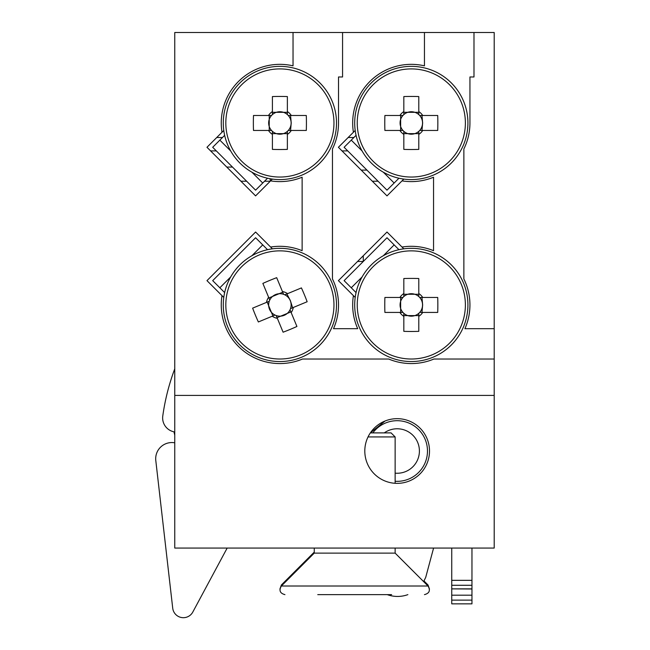 <?xml version="1.0" encoding="UTF-8"?>
<svg xmlns="http://www.w3.org/2000/svg" width="650" height="650" viewBox="0 0 650 650"><rect width="100%" height="100%" fill="white"/><g stroke="black" fill="none" stroke-linecap="round" stroke-linejoin="round"><path stroke-width="0.97" d="M395.135 481.276A30.331 30.331 0 0 0 427.481 451.011A30.331 30.331 0 0 0 372.84 432.892M395.135 483.299L395.135 436.93L391.089 432.892L370.362 432.892L385.027 421.029M397.158 483.364A32.346 32.346 0 0 0 429.504 451.011A32.346 32.346 0 0 0 397.158 418.665A32.346 32.346 0 0 0 364.804 451.011A32.346 32.346 0 0 0 397.158 483.364M232.481 167.066L226.761 167.066M216.751 137.507L222.471 137.507M348.164 137.507L353.884 137.507M210.592 150.898L216.312 150.898M342.014 150.898L347.734 150.898M378.056 181.22L372.336 181.22M270.254 181.22L264.534 181.22M246.643 181.22L240.922 181.22M494.203 395.411L494.203 548.064L174.761 548.064L174.761 395.411L494.203 395.411L494.203 328.697L464.913 328.697A58.63 58.63 0 0 0 463.872 278.964L463.872 148.947A58.63 58.63 0 0 0 469.942 122.972L469.942 76.976L473.988 76.976L473.988 32.5L424.45 32.5L424.45 65.837A58.63 58.63 0 0 0 353.413 132.259L355.201 130.479M366.941 170.105L361.221 170.105M355.201 297.432L353.413 295.652A58.63 58.63 0 0 0 357.703 328.697L333.499 328.697A58.63 58.63 0 0 0 332.459 278.964L332.459 148.947A58.63 58.63 0 0 0 338.52 122.972L338.52 76.976L342.566 76.976L342.566 32.5L293.036 32.5L293.036 65.837A58.63 58.63 0 0 0 221.999 132.259L223.779 130.479M353.413 295.652L338.398 280.637L387.002 232.026L403.804 248.828M272.391 179.083L255.588 195.886L206.976 147.282L221.999 132.259M223.779 297.432L206.976 280.637L255.588 232.026L272.391 248.828M403.804 179.083L387.002 195.886L338.398 147.282L353.413 132.259M270.603 247.049A58.63 58.63 0 0 1 302.128 250.689L302.128 177.222A58.63 58.63 0 0 1 270.603 180.871M293.036 32.5L174.761 32.5L174.761 395.411M221.999 295.652A58.63 58.63 0 0 0 302.534 359.019L388.668 359.019A58.63 58.63 0 0 0 433.956 359.019L494.203 359.019M402.025 247.049A58.63 58.63 0 0 1 433.55 250.689L433.55 177.222A58.63 58.63 0 0 1 402.025 180.871M424.45 32.5L342.566 32.5M494.203 328.697L494.203 32.5L473.988 32.5M267.532 249.689L262.738 244.896L251.891 255.734M230.685 276.941L219.846 287.779L224.648 292.581M219.846 287.779L212.696 280.637L255.588 237.746L262.738 244.896M398.954 249.689L394.152 244.896L383.313 255.734M362.107 276.941L351.26 287.779L356.062 292.581M351.26 287.779L344.118 280.637L387.002 237.746L394.152 244.896M356.062 135.33L351.26 140.132L362.107 150.971M383.313 172.177L394.152 183.024L398.954 178.222M394.152 183.024L387.002 190.166L344.118 147.282L351.26 140.132M224.648 135.33L219.846 140.132L230.685 150.971M251.891 172.177L262.738 183.024L267.532 178.222M262.738 183.024L255.588 190.166L212.696 147.282L219.846 140.132M267.174 302.112L268.678 305.744A11.245 11.245 0 0 0 290.509 308.636A11.245 11.245 0 0 0 283.587 294.32L276.681 277.672A99.141 44.233 -22.5 0 0 269.726 280.426A99.141 44.233 -22.5 0 0 262.868 283.408L268.604 297.253A13.65 13.65 0 0 0 266.476 302.404L252.631 308.149A99.141 44.233 -112.5 0 0 258.359 321.961L272.212 316.225A13.65 13.65 0 0 0 277.355 318.354L283.099 332.199A99.141 44.233 157.5 0 0 290.054 329.452A99.141 44.233 157.5 0 0 296.92 326.471L291.176 312.618A13.65 13.65 0 0 0 293.304 307.474L307.158 301.73A99.141 44.233 67.5 0 0 301.421 287.909L287.576 293.654A13.65 13.65 0 0 0 282.425 291.525M292.606 307.767L290.363 300.592L286.877 293.946M332.183 283.254A56.607 56.607 0 0 0 258.204 252.647A56.607 56.607 0 0 0 227.597 326.625A56.607 56.607 0 0 0 301.576 357.232A56.607 56.607 0 0 0 332.183 283.254A56.607 56.607 0 0 1 301.576 357.232A56.607 56.607 0 0 1 227.597 326.625M259.179 254.987A54.072 54.072 0 0 0 229.946 325.65A54.072 54.072 0 0 0 300.601 354.884A54.072 54.072 0 0 0 329.842 284.229A54.072 54.072 0 0 0 259.179 254.987M268.604 297.253L269.766 300.056A11.245 11.245 0 0 0 268.678 305.744L272.902 315.933M276.193 315.551L277.355 318.354M291.176 312.618L290.014 309.822M282.717 292.224L268.897 297.952M277.062 317.655L290.883 311.927M283.587 294.32A11.245 11.245 0 0 0 269.766 300.056M287.576 293.654L284.773 294.816M290.509 308.636L293.304 307.474M269.279 301.243L266.476 302.404M272.212 316.225L275.007 315.063M269.23 115.497L269.23 119.421A11.245 11.245 0 0 0 288.283 130.455A11.245 11.245 0 0 0 287.373 114.587L287.373 96.566A99.141 44.233 0 0 0 279.89 96.436A99.141 44.233 0 0 0 272.407 96.566L272.407 111.556A13.65 13.65 0 0 0 268.474 115.497L253.484 115.497A99.141 44.233 -90 0 0 253.484 130.455L268.474 130.455A13.65 13.65 0 0 0 272.407 134.396L272.407 149.386A99.141 44.233 180 0 0 279.89 149.516A99.141 44.233 180 0 0 287.373 149.386L287.373 134.396A13.65 13.65 0 0 0 291.306 130.455L306.304 130.455A99.141 44.233 90 0 0 306.304 115.497L291.306 115.497A13.65 13.65 0 0 0 287.373 111.556M290.558 130.455L291.224 122.972L290.558 115.497M336.505 122.972A56.607 56.607 0 0 0 279.89 66.365A56.607 56.607 0 0 0 223.283 122.972A56.607 56.607 0 0 0 279.89 179.587A56.607 56.607 0 0 0 336.505 122.972A56.607 56.607 0 0 1 279.89 179.587A56.607 56.607 0 0 1 223.283 122.972M279.89 68.908A54.072 54.072 0 0 0 225.818 122.972A54.072 54.072 0 0 0 279.89 177.044A54.072 54.072 0 0 0 333.962 122.972A54.072 54.072 0 0 0 279.89 68.908M272.407 111.556L272.407 114.587A11.245 11.245 0 0 0 269.23 119.421L269.23 130.455M272.407 131.365L272.407 134.396M287.373 134.396L287.373 131.365M287.373 112.312L272.407 112.312M272.407 133.64L287.373 133.64M287.373 114.587A11.245 11.245 0 0 0 272.407 114.587M291.306 115.497L288.283 115.497M288.283 130.455L291.306 130.455M271.497 115.497L268.474 115.497M268.474 130.455L271.497 130.455M400.644 115.497L400.644 119.421A11.245 11.245 0 0 0 419.697 130.455A11.245 11.245 0 0 0 418.787 114.587L418.787 96.566A99.141 44.233 0 0 0 411.312 96.436A99.141 44.233 0 0 0 403.829 96.566L403.829 111.556A13.65 13.65 0 0 0 399.888 115.497L384.898 115.497A99.141 44.233 -90 0 0 384.898 130.455L399.888 130.455A13.65 13.65 0 0 0 403.829 134.396L403.829 149.386A99.141 44.233 180 0 0 411.312 149.516A99.141 44.233 180 0 0 418.787 149.386L418.787 134.396A13.65 13.65 0 0 0 422.727 130.455L437.718 130.455A99.141 44.233 90 0 0 437.718 115.497L422.727 115.497A13.65 13.65 0 0 0 418.787 111.556M421.972 130.455L422.646 122.972L421.972 115.497M467.919 122.972A56.607 56.607 0 0 0 411.312 66.365A56.607 56.607 0 0 0 354.697 122.972A56.607 56.607 0 0 0 411.312 179.587A56.607 56.607 0 0 0 467.919 122.972A56.607 56.607 0 0 1 411.312 179.587A56.607 56.607 0 0 1 354.697 122.972M411.312 68.908A54.072 54.072 0 0 0 357.24 122.972A54.072 54.072 0 0 0 411.312 177.044A54.072 54.072 0 0 0 465.384 122.972A54.072 54.072 0 0 0 411.312 68.908M403.829 111.556L403.829 114.587A11.245 11.245 0 0 0 400.644 119.421L400.644 130.455M403.829 131.365L403.829 134.396M418.787 134.396L418.787 131.365M418.787 112.312L403.829 112.312M403.829 133.64L418.787 133.64M418.787 114.587A11.245 11.245 0 0 0 403.829 114.587M422.727 115.497L419.697 115.497M419.697 130.455L422.727 130.455M402.919 115.497L399.888 115.497M399.888 130.455L402.919 130.455M400.644 297.456L400.644 301.381A11.245 11.245 0 0 0 419.697 312.423A11.245 11.245 0 0 0 418.787 296.546L418.787 278.525A99.141 44.233 0 0 0 411.312 278.403A99.141 44.233 0 0 0 403.829 278.525L403.829 293.524A13.65 13.65 0 0 0 399.888 297.456L384.898 297.456A99.141 44.233 -90 0 0 384.898 312.423L399.888 312.423A13.65 13.65 0 0 0 403.829 316.355L403.829 331.346A99.141 44.233 180 0 0 411.312 331.476A99.141 44.233 180 0 0 418.787 331.346L418.787 316.355A13.65 13.65 0 0 0 422.727 312.423L437.718 312.423A99.141 44.233 90 0 0 437.718 297.456L422.727 297.456A13.65 13.65 0 0 0 418.787 293.524M421.972 312.423L422.646 304.939L421.972 297.456M467.919 304.939A56.607 56.607 0 0 0 411.312 248.324A56.607 56.607 0 0 0 354.697 304.939A56.607 56.607 0 0 0 411.312 361.546A56.607 56.607 0 0 0 467.919 304.939A56.607 56.607 0 0 1 411.312 361.546A56.607 56.607 0 0 1 354.697 304.939M411.312 250.868A54.072 54.072 0 0 0 357.24 304.939A54.072 54.072 0 0 0 411.312 359.011A54.072 54.072 0 0 0 465.384 304.939A54.072 54.072 0 0 0 411.312 250.868M403.829 293.524L403.829 296.546A11.245 11.245 0 0 0 400.644 301.381L400.644 312.423M403.829 313.332L403.829 316.355M418.787 316.355L418.787 313.332M418.787 294.271L403.829 294.271M403.829 315.599L418.787 315.599M418.787 296.546A11.245 11.245 0 0 0 403.829 296.546M422.727 297.456L419.697 297.456M419.697 312.423L422.727 312.423M402.919 297.456L399.888 297.456M399.888 312.423L402.919 312.423M357.565 261.471L363.277 261.471L363.277 255.751M395.135 473.159A22.238 22.238 0 0 0 406.177 430.682A22.238 22.238 0 0 0 384.264 432.892M427.481 450.743A30.331 30.331 0 0 1 427.481 451.198M426.871 457.056A30.331 30.331 0 0 1 426.782 457.503M424.97 463.101A30.331 30.331 0 0 1 424.783 463.523M406.786 479.773A30.331 30.331 0 0 1 406.348 479.911M400.595 481.146A30.331 30.331 0 0 1 400.14 481.195M269.88 178.693L270.522 180.952M174.761 432.12L172.648 431.478A14.154 14.154 0 0 1 162.776 415.992A220.813 220.813 0 0 1 174.761 368.818M387.53 422.256A30.331 30.331 0 0 1 387.961 422.11M393.721 420.883A30.331 30.331 0 0 1 394.168 420.834M400.059 420.826A30.331 30.331 0 0 1 400.514 420.875M406.274 422.086A30.331 30.331 0 0 1 412.482 424.84M424.751 438.433A30.331 30.331 0 0 1 424.938 438.848M426.766 444.446A30.331 30.331 0 0 1 426.855 444.892M174.761 435.175L173.997 431.892M423.621 581.604L425.701 577.411L433.582 548.064M407.867 594.636A30.331 30.331 0 0 1 387.246 594.636M227.167 548.064L192.806 612.048A10.717 10.717 0 0 1 172.721 608.197L155.797 460.566A16.177 16.177 0 0 1 174.761 442.812M395.135 436.93L368.03 436.93M317.761 594.636L391.633 594.636M395.135 553.117L428.025 586.008L281.369 586.008L314.259 553.117L395.135 553.117L395.135 548.064M386.043 594.636L371.361 594.636M349.586 594.636L340.039 594.636M369.874 594.636L352.739 594.636M451.742 595.197L471.965 595.197L471.965 603.85L451.742 603.85L451.742 588.867L471.965 588.997L471.965 585.284L451.742 585.284L451.742 548.064M471.965 595.197L471.965 588.867L451.742 588.867L451.742 585.284M451.742 580.344L471.965 580.344L471.965 548.064M471.965 580.344L471.965 585.284M314.259 552.102L281.369 584.992L282.384 584.992M427.009 584.992L428.025 584.992L429.479 589.071M471.965 600.137L451.742 600.137M281.369 584.992L279.914 589.071M423.995 580.962L428.025 584.992M281.369 586.008C278.785 590.444 279.979 593.32 284.944 594.636M314.259 553.117L314.259 548.064M428.025 586.008C430.609 590.444 429.414 593.32 424.45 594.636M451.742 603.85L471.965 603.85"/></g></svg>
